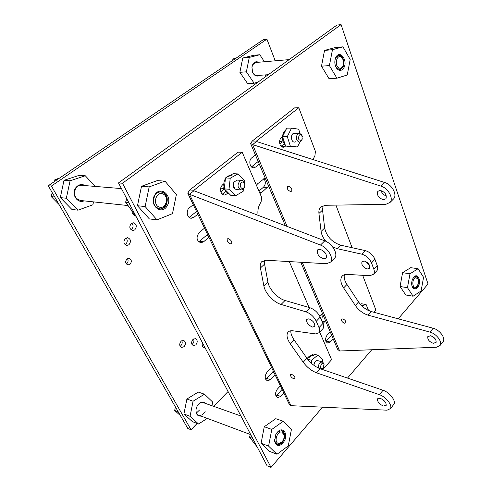 <?xml version="1.0" encoding="UTF-8"?>
<svg xmlns="http://www.w3.org/2000/svg" width="492" height="492" viewBox="0 0 492 492"><rect width="100%" height="100%" fill="white"/><g stroke="black" fill="none" stroke-linecap="round" stroke-linejoin="round"><path stroke-width="0.74" d="M160.866 191.837L162.169 192.163C169.691 194.537 167.446 209.444 159.642 208.928L159.359 208.922M162.766 193.891C169.654 196.117 166.019 209.795 159.248 207.058C152.237 204.912 155.989 190.976 162.766 193.891M313.927 355.329C312.346 355.07 310.809 355.722 309.327 357.284M311.94 355.021L308.312 357.026L307.168 358.563M279.85 141.874L280.907 141.345M281.928 141.358L280.557 141.93L279.567 141.782M154.796 195.496C156.272 193.165 158.196 191.942 160.564 191.831C166.868 193.479 168.719 197.956 166.105 205.269C164.605 207.685 162.618 208.922 160.158 208.983C153.953 207.249 152.169 202.753 154.796 195.496M167.182 205.804C173.319 196.234 160.472 184.832 154.74 195.047C148.467 204.9 161.714 216.043 167.182 205.804M149.187 186.892L145.128 206.548L157.028 219.856L149.359 218.915L137.471 205.742L141.505 186.296L157.249 180.619L164.98 181.142L149.187 186.892L141.505 186.296M157.028 219.856L172.489 213.645L176.376 194.58L164.98 181.142M145.128 206.548L137.471 205.742M221.898 188.504L223.485 187.803M224.241 188.073L222.642 188.59L220.742 187.895M335.15 59.231L335.765 57.718L338.607 55.375C342.617 54.384 345.679 62.791 343.004 67.312L340.101 69.698L336.614 68.068L335.642 66.469M343.89 67.748C348.127 60.498 339.898 49.366 335.931 57.189L335.71 57.632C334.234 61.611 334.622 65.258 336.866 68.585C339.468 71.235 341.805 70.959 343.89 67.748M332.469 49.698L329.406 65.584L336.922 78.21L329.037 78.689L321.491 66.18L324.536 50.43L335.027 47.589L342.942 46.838L332.469 49.698L324.536 50.43M336.922 78.21L347.229 74.999L350.187 59.501L342.942 46.838M329.406 65.584L321.491 66.18M289.253 146.481L287.125 146.21M285.249 145.029C282.131 141.327 281.633 136.997 283.761 132.047L286.123 129.402M413.458 277.556L415.857 276.363C418.649 277.574 419.307 280.588 417.843 285.403C416.89 287.42 415.715 288.41 414.313 288.373L412.118 286.473M418.606 285.778C421.281 280.206 417.647 272.992 414.043 276.873L412.585 279.081C411.343 282.316 411.367 285.163 412.665 287.617C414.688 289.966 416.669 289.358 418.606 285.778M409.996 273.78L407.462 287.685L413.108 296.221L405.746 294.979L400.064 286.498L402.585 272.697L410.715 267.679L418.102 268.712L409.996 273.78L402.585 272.697M413.108 296.221L421.109 290.938L423.569 277.328L418.102 268.712M407.462 287.685L400.064 286.498M128.769 202.513L125.608 202.187L136.345 216.941M125.608 202.187L126.745 198.663M318.607 368.102C318.219 366.14 318.65 364.375 319.905 362.807L322.217 361.804L323.816 363.367L324.08 364.744M323.096 368.44L322.235 369.43M321.393 364.117C322.5 363.102 323.373 363.225 324 364.492L323.09 368.41C320.452 369.154 319.886 367.727 321.393 364.117M295.741 141.727L294.671 142.096C291.344 142.594 290.139 135.159 293.287 133.473L299.136 133.129L301.657 134.654L302.34 136.573M299.923 133.203L298.675 129.199L291.528 128.117L287.297 136.604L290.323 146.087L297.476 147.003L299.892 142.077M297.476 147.003L292.722 146.923L285.569 146.013L290.323 146.087M285.569 146.013L282.531 136.579L287.297 136.604M282.531 136.579L286.756 128.141L291.528 128.117M308.896 318.816L306.7 319.382C306.227 322.537 308.152 325.089 312.469 327.039L314.714 326.46C315.157 323.287 313.219 320.735 308.896 318.816M228.227 238.626L227.267 238.884C226.806 241.012 227.956 242.71 230.73 243.977L231.714 243.712C232.162 241.578 231 239.881 228.227 238.626M291.738 374.43L290.538 374.658C290.378 376.263 291.455 377.641 293.779 378.797L294.991 378.569C295.138 376.958 294.056 375.581 291.738 374.43M322.131 250.059L325.888 253.878M319.898 249.253L317.524 250.022C316.694 253.909 318.785 256.861 323.798 258.884L326.239 258.091C327.02 254.186 324.911 251.24 319.898 249.253M380.273 398.342L377.536 398.957C377.327 401.779 379.277 404.135 383.379 406.011L386.165 405.39C386.343 402.548 384.381 400.199 380.273 398.342M258.122 215.324C257.396 210.287 258.386 205.847 261.086 202.009L261.615 197.31L242.212 152.274L238.036 152.169L189.795 189.949L193.922 190.269L242.212 152.274M228.054 193.221L224.635 195.041C223.104 194.992 221.929 194.131 221.111 192.464C220.029 189.426 220.533 186.868 222.624 184.789L223.798 183.842M387.056 410.193L290.981 405.679L189.482 194.291L320.446 245.053C327.684 247.593 333.994 258.152 330.673 262.039L326.467 263.724L266.215 260.256L261.486 261.935C260.299 263.368 259.948 265.379 260.428 267.974L263.903 286.08C265.071 293.066 273.872 302.469 281.067 304.437L305.969 311.836C310.526 313.533 313.964 316.676 316.276 321.276L319.019 327.641C319.905 329.781 319.972 331.454 319.222 332.672L315.563 333.908L292.961 330.815C290.557 330.513 288.841 331.054 287.814 332.444C286.215 335.175 287.07 339.006 290.378 343.939L303.22 362.204C306.977 367.29 311.424 370.827 316.565 372.813L379.443 394.701C385.783 396.706 392.518 405.144 390.531 408.557L387.056 410.193M187.95 193.663L289.093 403.938L290.981 405.679M334.086 258.614L334.923 257.771C338.268 253.866 332.014 243.343 324.781 240.84L193.965 190.767L189.482 194.291L187.71 193.165L189.795 189.949M393.336 404.984L394.055 404.067C396.06 400.629 389.369 392.222 383.028 390.254L320.206 368.736L316.565 372.813M303.22 362.204L306.903 358.194C310.637 363.262 315.071 366.78 320.206 368.736M306.903 358.194L294.148 339.978L290.378 343.939M290.84 330.784C290.655 333.435 291.762 336.503 294.148 339.978M322.481 329.166L323.084 328.521C323.841 327.297 323.785 325.624 322.906 323.49L320.2 317.125C317.906 312.543 314.486 309.413 309.929 307.74L285.04 300.483L281.067 304.437M263.903 286.08L267.955 282.205C269.087 289.191 277.845 298.558 285.04 300.483M267.955 282.205L264.579 264.099L260.428 267.974M264.567 260.323L264.579 264.099M222.335 194.149L225.853 191.32L222.359 194.168M193.965 190.767L193.922 190.269L194.205 190.853M319.714 332.137L331.59 359.689L322.758 369.609M289.314 261.584L309.099 307.5M367.684 310.126L368.453 310.034L369.83 311.092M239.856 180.995L241.547 180.367C243.06 180.416 244.149 181.345 244.801 183.147L244.758 187.015L243.202 189.309L241.449 189.949C237.538 188.19 237.003 185.207 239.856 180.995M241.486 182.452C242.925 181.634 244.026 182.114 244.788 183.885L244.758 186.468L243.718 187.999C241.08 190.189 238.718 184.359 241.486 182.452M302.334 138.744L300.858 141.561L299.48 142.151C295.932 140.601 295.366 137.785 297.801 133.701L299.136 133.129M299.388 135.017C300.354 134.353 301.209 134.568 301.959 135.657L302.1 139.365L301.424 140.269C298.423 140.435 297.746 138.683 299.388 135.017M276.799 432.88L277.673 431.927L281.891 430.549C284.85 432.161 285.434 435.383 283.644 440.235C281.867 443.593 279.745 445.026 277.273 444.547L274.653 441.041L274.511 439.331M284.542 440.684C288.103 433.723 283.023 426.496 277.98 431.539L275.686 434.75L274.659 441.576C277.119 447.093 280.415 446.791 284.542 440.684M271.799 429.405L268.595 446.115L276.996 454.251L269.511 451.367L261.098 443.267L264.278 426.718L275.766 418.686L283.287 421.269L271.799 429.405L264.278 426.718M276.996 454.251L288.287 445.863L291.381 429.584L283.287 421.269M268.595 446.115L261.098 443.267M197.815 214.168L193.983 217.292L191.363 218.239C187.126 218.399 185.613 210.533 189.389 207.815L193.264 204.709M256.437 185.287L257.623 183.768L265.139 177.919M268.626 186.173L261.455 192.686L259.948 193.448M283.859 393.046L280.809 396.398L277.666 397.659C274.979 395.851 274.856 393.022 277.31 389.178L280.385 385.826M319.855 316.387L322.604 313.859M325.476 320.649L322.986 323.681M398.231 318.822L428.04 284.001L341.079 24.6L122.483 183.233L271.018 467.4L322.592 407.161M347.493 378.084L371.749 349.757M275.102 374.842L270.637 379.615L267.476 380.851C264.628 379 264.475 376.109 267.015 372.18L271.529 367.413M333.158 338.816L330.224 342.045L327.758 343.115C325.107 341.448 324.917 338.717 327.192 334.929L330.157 331.713M208.928 237.273L203.596 241.8L200.828 242.796C196.468 240.76 195.902 237.372 199.137 232.624L204.524 228.122M259.284 164.076L255.649 167.034L253.755 167.797C249.887 168.239 248.263 160.343 251.738 157.858L255.41 154.912M284.192 143.775L281.123 146.278L284.192 143.775M189.094 217.366L189.912 216.831L193.983 217.292M224.327 188.922L220.834 191.751M196.517 211.474L189.912 216.831M267.556 187.507L263.448 187.231C265.785 184.438 265.914 181.548 263.841 178.578M263.448 187.231L258.921 191.056M275.889 395.962L276.842 395.15L280.809 396.398M282.101 389.4L276.842 395.15M321.405 319.966C322.34 318.017 322.451 316.172 321.737 314.425M341.079 24.6L336.903 25.098L118.48 182.938L122.483 183.233M118.48 182.938L267.094 465.813L271.018 467.4M265.649 379.246L266.652 378.428L270.637 379.615M274.099 372.752L272.445 372.278L266.652 378.428M272.445 372.278L273.3 371.103M325.938 341.423L326.257 341.11L330.224 342.045M331.639 335.224L326.257 341.11M208.128 235.613L206.443 235.385L207.464 234.223M198.62 241.818L199.537 241.215L203.596 241.8M206.443 235.385L199.537 241.215M283.263 142.01L282.242 141.954M251.473 166.905L255.649 167.034M282.187 141.997L279.819 143.922M258.183 161.462L251.529 166.862M236.664 189.605C233.436 188.676 232.513 186.167 233.891 182.065L237.23 180.109M230.231 178.209L229.008 189.223L235.527 195.761L230.803 195.385L224.284 188.885L225.496 177.932L233.214 173.676L237.956 173.922L230.231 178.209L225.496 177.932M234.137 188.221L234.838 187.274M235.527 195.761L243.134 191.363L243.38 189.162M244.192 181.874L244.34 180.539L237.956 173.922M229.008 189.223L224.284 188.885M368.36 310.015L366.146 304.603L361.725 305.741M360.212 304.105L361.595 303.755L366.146 304.603M252.679 438.372L249.561 437.197L257.248 447.068M249.561 437.197L250.434 434.104M313.841 365.267L314.443 362.881C315.304 361.22 316.356 360.458 317.604 360.599L317.801 360.654M307.352 358.822L313.17 354L317.746 355.163L311.596 360.292L307.691 359.271M322.469 361.872L322.727 359.578L317.746 355.163M311.596 360.292L311.276 363.145M365.494 261.357L369.418 265.071M364.228 260.994L361.971 261.738C361.263 264.967 363.022 267.396 367.247 269.026L369.553 268.263C370.224 265.022 368.453 262.599 364.228 260.994M288.509 186.308L287.506 186.64C286.867 188.805 287.912 190.429 290.631 191.505L291.651 191.167C292.279 188.989 291.227 187.372 288.509 186.308M342.746 318.908L341.509 319.234C341.227 320.895 342.223 322.211 344.498 323.195L345.753 322.863C346.03 321.202 345.027 319.88 342.746 318.908M381.023 190.515C381.86 193.27 383.655 195.084 386.404 195.957M380.23 190.392L377.801 191.333C376.694 195.262 378.582 198.055 383.459 199.715L385.962 198.743C387.013 194.795 385.107 192.009 380.23 190.392M431.546 336.024L435.432 339.136M430.617 335.747L427.825 336.608C427.431 339.505 429.227 341.731 433.231 343.293L436.066 342.42C436.429 339.511 434.614 337.284 430.617 335.747M312.967 159.568L314.911 155.786L315.409 151.358L298.792 107.76L294.597 107.877L252.248 141.044L256.43 141.087L298.792 107.76M285.686 146.026L283.417 147.225C281.953 147.243 280.827 146.37 280.046 144.605C279.13 141.678 279.591 139.291 281.43 137.44L282.463 136.61M332.58 246.849L337.125 248.644L361.774 254.179C366.251 255.532 369.492 258.441 371.503 262.9L373.809 269.118C374.553 271.203 374.504 272.894 373.656 274.185L369.873 275.729L347.229 274.401C344.806 274.29 343.029 274.979 341.885 276.467C340.052 279.37 340.636 283.189 343.631 287.931L355.329 305.471C358.773 310.335 363.028 313.564 368.096 315.157L430.02 332.118C436.25 333.613 442.449 341.614 440.235 345.267L436.644 347.235L339.64 350.999L302.248 262.334M392.887 199.586L393.784 198.688C397.388 194.555 391.853 184.525 384.805 182.544L256.51 141.511L252.599 144.599L381.072 186.167C388.139 188.184 393.711 198.239 390.125 202.36L385.796 204.352L325.384 205.275L320.476 207.298C319.16 208.829 318.65 210.877 318.939 213.448L321.091 231.424C321.547 234.745 323.158 238.048 325.919 241.338M300.79 262.248L337.561 349.228L339.64 350.999M287.1 226.418L252.599 144.599L250.594 143.51L252.248 141.044M442.542 342.334L443.323 341.337C445.549 337.672 439.381 329.702 433.157 328.232L371.306 311.565L368.096 315.157M355.329 305.471L358.576 301.934C362.001 306.787 366.245 309.997 371.306 311.565M358.576 301.934L346.952 284.444L343.631 287.931M344.412 274.708C343.736 277.525 344.578 280.772 346.952 284.444M376.386 271.258L377.038 270.557C377.887 269.259 377.942 267.574 377.21 265.483L374.929 259.278C372.936 254.831 369.707 251.935 365.236 250.6L340.605 245.176L337.125 248.644M321.091 231.424L324.64 228.03C326.7 236.523 332.02 242.242 340.605 245.176M324.64 228.03L322.567 210.066L318.939 213.448M323.066 205.638L322.567 210.066M256.51 141.511L256.43 141.087L256.621 141.548M362.666 275.305L375.876 309.954L373.828 312.248M335.907 205.115L352.149 247.722M231.96 175.06L228.393 176.456M230.803 175.004L227.347 176.394L226.172 177.563M225.422 178.608C223.694 181.659 223.331 184.918 224.34 188.393M224.66 189.254C225.668 191.536 227.132 192.999 229.063 193.651M205.139 411.521C203.399 414.516 201.29 415.752 198.811 415.223C196.628 414.289 195.73 412.228 196.105 409.024L197.169 406.041C198.903 403.28 200.939 402.148 203.264 402.641L203.553 402.745M205.884 403.569C203.048 400.943 200.152 401.718 197.187 405.9L196.019 409.184C195.681 414.012 197.384 416.312 201.136 416.091M193.061 401.226L190.06 416.312L198.553 424.012L192.403 421.644L183.916 413.975L186.898 399.018L198.276 392.081L204.457 394.203L193.061 401.226L186.898 399.018M211.947 405.722L212.673 402.044L204.457 394.203M190.06 416.312L183.916 413.975M198.553 424.012L207.273 418.384M199.531 410.039L196.474 412.954M232.636 60.485L232.95 58.935L236.092 58.136M235.237 58.72L232.95 58.935M80.989 200.539C74.969 198.94 73.197 194.924 75.67 188.491C77.072 186.419 78.917 185.349 81.211 185.263L82.293 185.355M85.307 185.601C81.531 183.651 78.271 184.475 75.516 188.079C71.106 194.34 77.533 203.873 84.009 200.859M70.079 180.792L66.346 198.239L77.976 210.182L71.9 209.438L60.307 197.6L64.009 180.324L79.163 175.349L85.288 175.761L70.079 180.792L64.009 180.324M77.976 210.182L92.896 204.789L93.511 201.874M95.19 186.419L85.288 175.761M66.346 198.239L60.307 197.6M59.058 204.531L51.266 196.646L52.152 192.52M54.526 181.493L54.926 179.623L59.434 178.159M57.041 179.783L54.926 179.623M54.735 197.015L51.266 196.646M180.404 415.605L174.685 410.476L175.398 406.896M178.227 411.822L174.685 410.476M180.097 346.251L180.816 345.728C182.231 344.154 182.563 342.469 181.806 340.673M184.082 346.669L181.609 347.475C179.279 346.073 179.113 343.976 181.111 341.177L183.547 340.384C185.896 341.762 186.074 343.859 184.082 346.669M126.315 263.964L126.733 263.681C128.258 262.107 128.486 260.422 127.403 258.62M129.993 264.302L127.975 264.93C125.3 263.644 124.98 261.627 127.016 258.884L128.996 258.263C131.69 259.53 132.022 261.547 129.993 264.302M130.934 229.758L131.487 229.407C133.418 227.353 133.547 225.256 131.862 223.11M134.765 229.875L132.705 230.539C129.402 229.088 128.953 226.72 131.346 223.436L133.363 222.778C136.684 224.198 137.151 226.566 134.765 229.875M191.96 344.394L192.581 343.926C193.953 342.395 194.285 340.741 193.571 338.976M195.859 344.849L193.479 345.642C191.191 344.271 191.025 342.198 192.981 339.425L195.33 338.637C197.63 339.997 197.809 342.063 195.859 344.849M124.986 244.653L125.663 244.235C127.588 242.193 127.735 240.108 126.106 237.974M128.929 244.77L126.727 245.465C123.492 243.989 123.068 241.621 125.466 238.374L127.619 237.685C130.884 239.137 131.321 241.498 128.929 244.77M275.243 60.817L266.91 39.157L51.42 186.031L191.031 429.744L197.12 423.464M213.7 406.343L228.06 391.515M205.244 348.078L204.475 347.979C202.489 347.223 201.794 345.446 202.39 342.653M135.011 215.496C133.178 214.863 132.151 213.405 131.93 211.136M266.91 39.157L263.46 39.544L48.259 185.748L51.42 186.031M48.259 185.748L187.796 428.464L191.031 429.744M204.918 347.457L203.221 347.284M133.935 214.998L134.476 214.746M257.328 75.467C255.354 75.639 253.78 74.55 252.605 72.189L251.935 67.146L252.802 64.649L255.637 62.496L289.13 59.624M258.485 62.256C256.252 61.229 254.376 61.869 252.863 64.175L251.91 66.924L252.642 72.478C254.573 75.983 256.904 76.924 259.635 75.307M249.278 57.416L246.394 71.826L254.13 83.222L247.63 83.609L239.881 72.318L242.753 58.025L253.275 55.344L259.807 54.723L249.278 57.416L242.753 58.025M265.157 76.949L265.563 74.895M264.407 61.746L259.807 54.723M246.394 71.826L239.881 72.318M254.13 83.222L258.023 82.102M338.607 55.375L340.439 55.959L342.727 58.979M343.158 65.553L342.586 67.127L339.572 69.735L340.101 69.698M341.19 57.195L342.063 57.988C343.779 60.473 344.062 63.191 342.912 66.143C341.792 68.16 340.384 68.72 338.687 67.816C334.111 65.221 336.768 54.003 341.19 57.195M415.734 276.356L417.228 277.556L417.831 278.866M416.669 286.553L414.799 288.158L413.938 288.306M415.469 277.74L417.702 278.644C418.926 281.418 418.587 284.044 416.687 286.535L415.752 287.143C412.087 288.736 411.779 278.816 415.469 277.74M281.781 430.518L284.019 433.71L284.192 435.851M282.094 441.81L280.926 443.108L276.885 444.393M281.818 432.093L284.05 434.799C284.474 437.689 283.644 440.205 281.578 442.333L278.466 443.39C273.577 442.591 277.125 430.66 281.818 432.093M383.028 390.254L379.443 394.701M322.906 323.49L319.019 327.641M320.2 317.125L316.276 321.276M309.929 307.74L305.969 311.836M324.781 240.84L320.446 245.053M226.886 194.174L222.747 193.848M259.561 192.55L261.455 192.686M324.566 321.996L322.045 321.454M433.157 328.232L430.02 332.118M377.21 265.483L373.809 269.118M374.929 259.278L371.503 262.9M365.236 250.6L361.774 254.179M384.805 182.544L381.072 186.167M285.071 146.53L281.326 146.468M203.94 347.795L204.783 348.035M127.981 205.551L79.944 200.428M121.456 188.596L81.211 185.263M280.557 141.93L280.176 141.93M160.158 208.983L159.642 208.928M222.642 188.59L224.303 188.713M336.614 68.068L336.866 68.585M335.569 58.124L335.71 57.632M413.692 277.31L414.043 276.873M412.437 287.064L412.665 287.617M322.217 361.804L317.604 360.599M324 364.492L323.816 363.367M323.09 368.41L322.451 369.24M306.7 319.382L307.002 319.068M317.524 250.022L317.912 249.647M377.536 398.957L377.887 398.526M390.531 408.557L394.055 404.067M287.814 332.444L288.576 331.651M319.222 332.672L323.084 328.521M261.486 261.935L262.218 261.258M330.673 262.039L334.923 257.771M224.635 195.041L224.069 194.998M368.453 310.034L366.989 309.751M241.547 180.367L236.75 180.084M244.788 183.885L244.801 183.147M244.758 186.468L244.758 187.015M240.975 189.912L236.191 189.568M301.959 135.657L301.657 134.654M302.1 139.365L301.867 140.214M283.244 141.96L279.561 141.924M277.673 431.927L277.98 431.539M274.653 441.041L274.659 441.576M191.363 218.239L190.748 218.171M200.828 242.796L200.275 242.716M253.755 167.797L253.257 167.772M361.971 261.738L362.29 261.4M377.801 191.333L378.213 190.927M427.825 336.608L428.206 336.141M285.36 225.748L250.791 143.99M440.235 345.267L443.323 341.337M341.885 276.467L342.715 275.6M373.656 274.185L377.038 270.557M320.476 207.298L321.264 206.566M390.125 202.36L393.784 198.688M283.417 147.225L282.962 147.213M127.975 264.93L127.656 264.868M132.705 230.539L132.293 230.484M126.727 245.465L126.327 245.397M268.257 74.704L256.793 75.504M342.063 57.988L341.534 56.949M342.912 66.143L342.586 67.127M417.702 278.644L417.228 277.556M416.687 286.535L415.968 287.396M240.932 416.011L203.264 402.641M284.05 434.799L284.019 433.71M281.578 442.333L280.926 443.108M250.33 434.479L197.015 414.553"/></g></svg>
